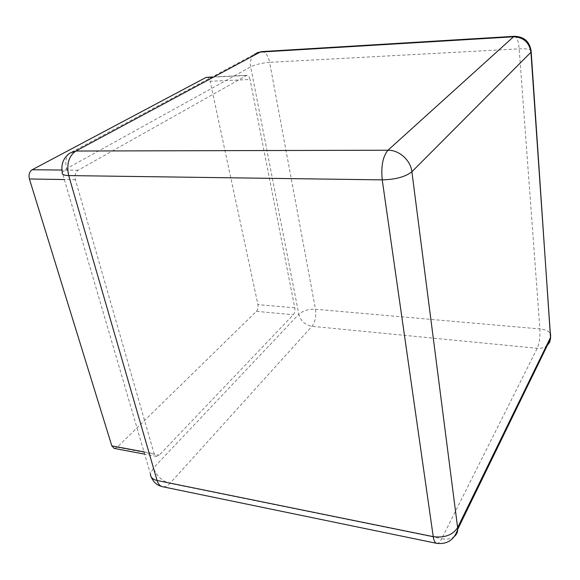 <?xml version="1.0" encoding="UTF-8"?>
<svg xmlns="http://www.w3.org/2000/svg" width="580" height="580" viewBox="0 0 580 580"><rect width="100%" height="100%" fill="white"/><g stroke="black" fill="none" stroke-linecap="round" stroke-linejoin="round"><path stroke-width="0.43" stroke-dasharray="2.9 2.17" d="M206.813 77.212C208.38 77.321 209.481 78.67 210.141 81.272L250.038 79.496C249.422 76.828 248.363 75.444 246.87 75.328L78.155 170.208C75.429 172.231 74.516 175.399 75.414 179.72L154.135 453.777L156.404 456.351L159.268 455.133L293.306 314.744C294.669 312.997 295.155 310.699 294.77 307.857L250.038 79.496M114.18 448.398L117.145 447.245L256.425 311.351C257.846 309.647 258.354 307.4 257.933 304.616L210.141 81.272M78.155 170.208L61.893 170.041M75.414 179.72L64.365 179.539M144 451.878L154.135 453.777M117.145 447.245L159.268 455.133M256.425 311.351L293.306 314.744M294.77 307.857L257.933 304.616M211.686 77.169L246.116 75.552M436.653 543.344C438.306 543.583 439.995 542.032 441.713 538.675L169.954 483.365C167.489 486.025 165.003 487.142 162.494 486.707M547.353 345.375C544.671 347.666 541.285 348.645 537.211 348.305L311.96 326.315C305.138 325.01 300.759 321.001 298.809 314.295C302.919 310.699 308.473 309.017 315.476 309.256C316.383 316.245 315.208 321.929 311.96 326.315L169.954 483.365C161.951 481.023 156.44 475.89 153.432 467.973L150.438 473.911L62.278 172.405L66.671 168.606L153.432 467.973L298.809 314.295L250.676 66.823C249.799 61.473 251.082 57.282 254.518 54.237L69.506 153.287C65.859 156.825 64.909 161.929 66.671 168.606L250.676 66.823C255.62 64.445 261.935 62.952 269.635 62.336L315.476 309.256L539.9 328.947L519.173 48.858C518.44 40.934 516.903 36.75 514.554 36.301M261.769 51.606C265.502 51.895 268.119 55.47 269.635 62.336L519.173 48.858C525.422 48.575 529.395 49.083 531.099 50.387M454.546 536.312C451.349 538.9 447.071 539.69 441.713 538.675L537.211 348.305C539.342 343.215 540.241 336.762 539.9 328.947C545.425 329.534 548.992 331.187 550.587 333.884M156.404 456.351L144.659 454.14M246.87 75.328L212.062 76.966M257.092 52.744L254.518 54.237M150.438 473.911L151.329 477.188"/><path stroke-width="0.87" d="M61.893 170.041L32.197 169.744L206.03 77.43L212.062 76.966M32.197 169.744C29.391 171.702 28.463 174.776 29.413 178.974L111.817 445.861L114.18 448.398L144.659 454.14M64.365 179.539L29.413 178.974M111.817 445.861L144 451.878M206.03 77.43L211.686 77.169M531.099 50.387L530.939 52.258L411.894 171.745L457.627 527.597C452.755 535.05 444.628 538.066 433.238 536.645L157.078 480.479L68.708 175.581C63.814 175.435 61.676 174.377 62.278 172.405C60.856 164.546 63.264 158.173 69.506 153.287L75.835 151.025L260.123 52.091L513.503 36.801L387.976 150.227L75.835 151.025C68.723 156.107 66.352 164.292 68.708 175.581L382.235 179.873L433.238 536.645C433.862 540.683 435 542.916 436.653 543.344L162.494 486.707C159.978 486.113 158.173 484.039 157.078 480.479C152.62 479.442 150.409 477.253 150.438 473.911M387.976 150.227C382.843 156.368 380.929 166.243 382.235 179.873C395.647 179.503 405.529 176.791 411.894 171.745C410.684 160.312 399.127 149.93 387.976 150.227M254.518 54.237L261.769 51.606L257.092 52.744M261.769 51.606L514.554 36.301L513.503 36.801C523.428 37.221 529.243 42.369 530.939 52.258L550.579 337.321L549.84 341.895L547.353 345.375M550.587 333.884L550.579 337.321L457.627 527.597L457.729 529.286C457.656 532.172 456.59 534.514 454.546 536.312M514.554 36.301C524.465 36.692 530.011 41.912 531.2 51.953L550.579 338.749L457.729 529.286C454.271 539.864 447.245 544.555 436.653 543.344M151.329 477.188C153.475 482.284 157.202 485.46 162.494 486.707"/></g></svg>

